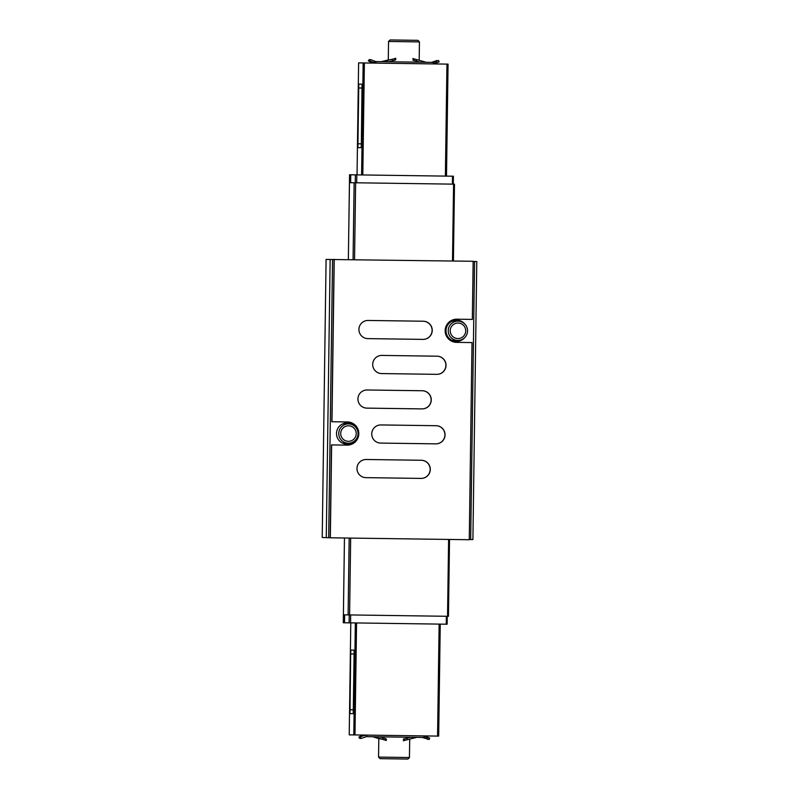 <?xml version="1.0" encoding="UTF-8"?>
<svg xmlns="http://www.w3.org/2000/svg" width="799" height="799" viewBox="0 0 799 799"><rect width="100%" height="100%" fill="white"/><g stroke="black" fill="none" stroke-linecap="round" stroke-linejoin="round"><path stroke-width="1.2" d="M453.413 261.013L454.491 184.16L349.463 182.691L349.582 174.771L356.813 174.871L453.403 176.219L453.283 184.14M453.572 184.14L452.494 260.993M355.625 182.771L354.546 259.625M449.527 539.455L448.449 616.309L447.54 616.299L448.609 539.445M447.54 616.299L349.592 614.93L350.661 538.077M349.592 614.93L343.43 614.84L343.28 622.761L344.459 537.987L343.3 622.761L344.509 622.781L344.619 614.86M330.217 537.597L331.515 444.913L347.076 445.123A11.585 11.576 -89.2 0 0 358.811 433.707A11.585 11.576 -89.2 0 0 347.395 421.952L331.835 421.742L334.102 259.535L326.092 259.425L322.217 537.487L330.337 537.797L331.635 444.913M347.275 421.952A11.585 11.576 -89.2 0 1 358.691 433.697A11.585 11.576 -89.2 0 1 346.946 445.123M355.475 427.006A10.617 10.617 90.8 0 0 336.499 433.388A10.617 10.617 90.8 0 0 355.295 440.309M473.148 261.473L476.783 261.533L472.908 539.595L469.263 539.535M464.978 324.244A10.617 10.617 90.8 0 0 446.002 330.626A10.617 10.617 90.8 0 0 464.798 337.538M349.582 174.771L348.354 259.545L349.553 174.771M334.102 259.535L473.148 261.283L472.339 319.41L456.898 319.191A11.585 11.576 -89.2 0 0 445.163 330.616A11.585 11.576 -89.2 0 0 456.579 342.362L472.009 342.581L469.263 539.734L330.337 537.797M331.965 421.742L334.232 259.345M366.172 459.495L421.353 460.264A9.079 9.069 -89.2 0 1 430.291 469.462A9.079 9.069 -89.2 0 1 421.093 478.411L365.912 477.642A9.079 9.069 -89.2 0 1 356.973 468.444A9.079 9.069 -89.2 0 1 366.172 459.495M367.141 389.982L422.321 390.751A9.079 9.069 -89.2 0 1 431.26 399.949A9.079 9.069 -89.2 0 1 422.072 408.898L366.891 408.129A9.079 9.069 -89.2 0 1 357.942 398.931A9.079 9.069 -89.2 0 1 367.141 389.982M368.109 320.459L423.29 321.228A9.079 9.069 -89.2 0 1 432.239 330.436A9.079 9.069 -89.2 0 1 423.041 339.385L367.86 338.616A9.079 9.069 -89.2 0 1 358.921 329.408A9.079 9.069 -89.2 0 1 368.109 320.459M380.933 424.938L436.114 425.707A9.079 9.069 -89.2 0 1 445.053 434.906A9.079 9.069 -89.2 0 1 435.864 443.854L380.684 443.085A9.079 9.069 -89.2 0 1 371.735 433.887A9.079 9.069 -89.2 0 1 380.933 424.938M381.902 355.415L437.083 356.194A9.079 9.069 -89.2 0 1 446.022 365.393A9.079 9.069 -89.2 0 1 436.833 374.341L381.652 373.572A9.079 9.069 -89.2 0 1 372.704 364.364A9.079 9.069 -89.2 0 1 381.902 355.415M421.223 460.264A9.079 9.069 -89.2 0 1 430.172 469.462A9.079 9.069 -89.2 0 1 420.973 478.411M422.202 390.751A9.079 9.069 -89.2 0 1 431.14 399.949A9.079 9.069 -89.2 0 1 421.942 408.898M423.17 321.228A9.079 9.069 -89.2 0 1 432.109 330.436A9.079 9.069 -89.2 0 1 422.911 339.385M435.994 425.707A9.079 9.069 -89.2 0 1 444.933 434.906A9.079 9.069 -89.2 0 1 435.735 443.854M436.963 356.184A9.079 9.069 -89.2 0 1 445.902 365.393A9.079 9.069 -89.2 0 1 436.703 374.341M447.25 616.289L447.14 624.209L446.251 624.199L446.371 616.279M446.251 624.199L350.561 622.86L350.671 614.94M350.561 622.86L344.509 622.781M350.761 174.791L350.651 182.701M356.813 174.871L356.704 182.791M452.514 176.209L452.404 184.13M409.448 757.522L378.556 757.092L380.074 758.66L407.889 759.05L409.448 757.522L409.707 739.045M388.284 60.195L388.544 41.478L419.445 41.908L419.185 60.384M388.544 41.478L390.112 39.95L417.917 40.34L419.445 41.908M350.661 653.962L349.992 713.627L353.238 713.677L354.127 650.146L350.871 650.096L350.661 653.962L354.227 654.011M438.681 736.109L440.239 624.109L438.681 736.109L349.223 734.86L350.791 622.86M378.816 738.456L381.952 739.265M409.837 737.257L407.24 738.006M359.95 737.107L362.726 735.919L359.95 737.107L360.968 738.496L366.371 736.648L424.019 737.447L429.113 739.445L429.702 738.076L424.269 735.909M416.728 737.347L407.011 739.794L407.031 738.186L403.285 739.135M404.644 738.825L404.624 740.433L407.011 739.794M404.624 740.393L404.104 740.523L404.134 738.915M403.265 740.743L404.104 740.523M371.845 736.718L373.123 736.738M359.69 735.05L360.259 735.02M360.109 737.117L360.968 738.496M359.81 738.476L358.861 737.097L359.81 738.476L360.409 738.186M358.861 737.107L360.938 735.899L359.021 737.097M364.344 735.07L360.938 735.899M361.508 735.909L363.056 735.32A7.571 7.561 -89.2 0 1 364.694 735.09M365.672 735.09A7.571 7.561 90.8 0 0 363.675 735.33L362.157 735.909M362.726 735.919L366.391 735.1M423.54 737.447A6.022 6.022 90.8 0 1 425.527 737.817L429.113 739.445M422.202 737.427L428.114 739.125M422.921 737.437A6.022 6.022 -89.2 0 1 424.908 737.807L427.964 739.425M378.816 738.616L373.433 736.968M385.498 740.264L386.237 740.503L386.267 738.895L385.517 738.656L385.498 740.264L384.599 739.974L385.288 740.154L385.308 738.556L379.615 736.828M374.721 736.988L385.288 740.154M410.386 737.257L407.031 738.186M383.021 739.465L383.041 737.857M361.358 143.84L362.037 84.175L358.781 84.125L357.892 147.655L361.148 147.705L361.358 143.84L357.792 143.79M357.043 174.881L358.611 62.881L446.951 64.11L448.059 64.13L446.501 176.13L448.059 64.13M416.688 61.353L419.255 62.182M391.45 59.396L388.284 60.115M374.461 61.553L375.79 61.573L370.446 59.575L369.547 60.934L375.77 63.121M432.968 62.372A6.022 6.022 90.8 0 0 434.966 62.062L438.192 60.524L433.677 62.382L375.79 61.573M382.551 61.673L392.519 59.226L392.499 60.834L395.745 59.875L395.765 58.277L395.016 58.487L394.986 60.095M388.294 59.955L381.273 61.653M395.016 58.487L392.519 59.226M412.793 58.507L426.157 62.282M433.657 63.93L439.14 61.913L438.591 60.534M431.63 62.352L437.033 60.504L434.346 62.052A6.022 6.022 -89.2 0 1 432.349 62.362M368.299 60.894L369.288 59.565L368.299 60.924L373.732 63.091M374.082 63.091A7.571 7.561 -89.2 0 1 372.454 62.801L368.469 60.914M375.061 63.111A7.571 7.561 90.8 0 1 373.073 62.811L369.547 60.934M369.388 60.924L370.446 59.575M369.887 59.875L369.288 59.565M369.637 63.031L369.138 62.981M389.043 61.763L392.499 60.834M416.509 59.565L416.489 61.163L419.815 62.192M413.632 58.746L413.602 60.354L416.489 61.163M412.773 60.115L413.602 60.354M348.524 423.899A9.658 9.648 90.8 0 0 338.746 433.428A9.658 9.648 90.8 0 0 348.254 443.215A9.658 9.648 90.8 0 0 358.042 433.697A9.658 9.648 90.8 0 0 348.524 423.899L343.19 423.83A9.658 9.648 90.8 0 0 342.811 423.83M342.541 443.125A9.658 9.648 90.8 0 0 342.921 443.135L348.254 443.215M356.224 433.667A7.76 7.75 90.8 0 0 344.679 426.786A7.76 7.75 90.8 0 0 344.499 440.229A7.76 7.75 90.8 0 0 356.224 433.667M458.027 321.138A9.658 9.648 90.8 0 0 448.249 330.656A9.658 9.648 90.8 0 0 457.757 340.444A9.658 9.648 90.8 0 0 467.545 330.926A9.658 9.648 90.8 0 0 458.027 321.138L452.693 321.068A9.658 9.648 90.8 0 0 452.314 321.068M452.044 340.364A9.658 9.648 90.8 0 0 452.424 340.374L457.757 340.444M465.727 330.906A7.76 7.75 90.8 0 0 454.192 324.024A7.76 7.75 90.8 0 0 454.002 337.458A7.76 7.75 90.8 0 0 465.727 330.906M354.137 182.751L353.068 259.605M348.104 614.91L349.173 538.057M332.554 259.515L328.679 537.577M474.566 261.493L470.681 539.555M330.147 259.485L326.272 537.547M349.113 622.84L349.223 614.92M355.365 174.851L355.255 182.771M355.345 622.93L353.787 734.92M439.13 624.099L437.562 736.099M356.554 622.94L354.986 734.94M349.882 709.762L353.448 709.812M426.336 738.176L426.956 738.186M425.088 738.156L425.707 738.166M366.611 736.648L366.631 735.1M424.019 737.447L424.039 735.909M362.137 88.04L358.571 87.99M361.597 174.941L363.165 62.941M362.806 174.961L364.374 62.961M445.383 176.11L446.951 64.11M382.861 61.453L384.149 61.463M370.346 62.172L370.916 62.182M371.565 62.192L372.134 62.192M434.536 61.703L435.155 61.713M435.785 61.723L436.404 61.723M433.448 62.382L433.418 63.92M376.039 61.573L376.019 63.121M326.092 259.425L323.955 412.354M323.375 454.072L322.217 537.487M476.783 261.533L472.908 539.595M378.556 757.092L378.816 738.376M394.796 58.587L394.776 60.195M414.142 58.866L414.112 60.464"/></g></svg>
